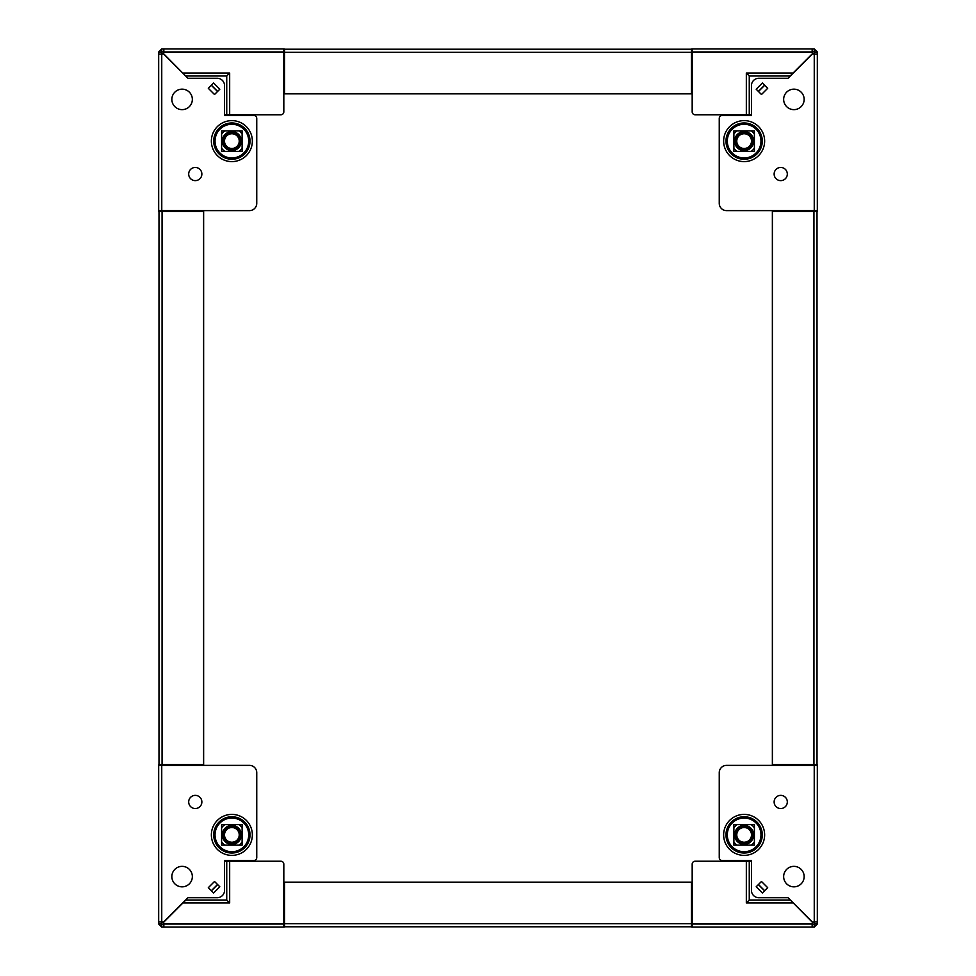 <?xml version="1.0" encoding="UTF-8"?>
<svg xmlns="http://www.w3.org/2000/svg" width="976" height="976" viewBox="0 0 976 976"><rect width="100%" height="100%" fill="white"/><g stroke="black" fill="none" stroke-linecap="round" stroke-linejoin="round"><path stroke-width="1.46" d="M284.553 49.215L691.447 49.215L691.447 93.855L284.553 93.855L284.553 49.215M248.697 141.117A16.836 16.836 0 0 0 231.861 124.281A16.836 16.836 0 0 0 215.025 141.117A16.836 16.836 0 0 0 231.861 157.953A16.836 16.836 0 0 0 248.697 141.117M188.685 174.045A6.588 6.588 0 0 1 195.273 167.457A6.588 6.588 0 0 1 201.861 174.045A6.588 6.588 0 0 1 195.273 180.633A6.588 6.588 0 0 1 188.685 174.045M171.849 99.406A10.248 10.248 0 0 1 182.097 89.158A10.248 10.248 0 0 1 192.345 99.406A10.248 10.248 0 0 1 182.097 109.641A10.248 10.248 0 0 1 171.849 99.406M213.598 83.021L208.315 88.304L214.525 94.513L219.807 89.231L213.598 83.021M161.601 51.984L158.673 51.984L158.673 210.633L249.429 210.633A7.32 7.32 0 0 0 256.749 203.325L256.749 118.425A2.928 2.928 0 0 0 253.821 115.497L224.541 115.497L224.541 85.595A7.32 7.32 0 0 0 217.221 78.287L187.953 78.287L163.151 53.485A2.196 2.196 0 0 1 161.748 54.058L161.748 48.91L283.821 48.91L283.821 111.837L283.821 51.984A3.074 3.074 0 0 0 284.553 53.985M161.748 51.838L163.834 51.984L163.834 48.91L163.834 51.984A2.196 2.196 0 0 1 163.26 53.375L187.953 78.287M217.636 91.402L211.426 85.193L217.636 91.402M185.855 75.982L226.737 75.982L229.665 73.054L229.665 114.765L224.541 114.765L224.541 115.497L253.821 115.497M256.749 203.325L256.749 118.425M161.601 54.058L158.673 54.058L161.601 54.058M158.673 51.984L161.748 48.91M229.665 114.765L280.893 114.765A2.928 2.928 0 0 0 283.821 111.837M158.685 210.633A3.074 3.074 0 0 0 158.99 211.829M285.016 49.215A3.074 3.074 0 0 0 283.821 48.91M163.761 211.365A3.074 3.074 0 0 0 161.772 210.633L161.748 54.058M214.525 94.513L217.526 91.512L211.316 85.302L208.315 88.304L214.525 94.513M182.939 73.054L229.665 73.054L226.737 75.982L226.737 114.765M229.665 73.054L226.737 75.982M221.613 130.869L221.613 151.365L242.109 151.365L242.109 130.869L221.613 130.869M158.99 712.675L158.99 741.943M158.99 764.635L158.99 211.365L203.63 211.365L203.63 764.635L158.99 764.635M760.975 141.117A16.836 16.836 0 0 1 744.139 157.953A16.836 16.836 0 0 1 727.303 141.117A16.836 16.836 0 0 1 744.139 124.281A16.836 16.836 0 0 1 760.975 141.117M787.315 174.045A6.588 6.588 0 0 0 780.727 167.457A6.588 6.588 0 0 0 774.139 174.045A6.588 6.588 0 0 0 780.727 180.633A6.588 6.588 0 0 0 787.315 174.045M804.151 99.406A10.248 10.248 0 0 0 793.903 89.158A10.248 10.248 0 0 0 783.655 99.406A10.248 10.248 0 0 0 793.903 109.641A10.248 10.248 0 0 0 804.151 99.406M733.891 151.365L733.891 130.869L754.387 130.869L754.387 151.365L733.891 151.365M761.475 94.513L756.193 89.231L762.402 83.021L767.685 88.304L761.475 94.513L758.474 91.512L764.684 85.302L767.685 88.304L761.475 94.513M726.571 210.633A7.32 7.32 0 0 1 719.251 203.325L719.251 118.425A2.928 2.928 0 0 1 722.179 115.497L751.459 115.497L751.459 114.765L695.107 114.765L746.335 114.765L746.335 73.054L749.263 75.982L746.335 73.054L749.263 75.982L790.145 75.982L793.061 73.054L788.047 78.287L812.849 53.485A2.196 2.196 0 0 0 814.252 54.058L817.327 54.058L817.327 51.984L814.399 51.984L814.252 54.058L814.252 210.633L726.571 210.633L817.327 210.633L817.327 54.058L817.327 210.633A3.074 3.074 0 0 1 817.01 211.829M722.179 115.497L751.459 115.497L751.459 85.595A7.32 7.32 0 0 1 758.779 78.287L788.047 78.287M719.251 203.325L719.251 118.425M758.364 91.402L764.574 85.193M691.447 53.985A3.074 3.074 0 0 0 692.179 51.996L692.179 48.91L814.252 48.91L814.252 51.838L812.166 51.838L812.166 48.91L812.166 51.984A2.196 2.196 0 0 0 812.74 53.375L790.145 75.982M814.252 48.91L817.327 51.984M812.166 51.984L692.179 51.984L692.179 111.837A2.928 2.928 0 0 0 695.107 114.765M692.179 48.91A3.074 3.074 0 0 0 690.984 49.215M814.228 210.633A3.074 3.074 0 0 0 812.239 211.365M749.263 114.765L749.263 75.982M817.01 211.365L817.01 764.635L772.37 764.635L772.37 211.365L817.01 211.365M283.674 927.09L283.821 927.09A3.074 3.074 0 0 0 285.016 926.785L639.487 926.785M668.755 926.785L690.984 926.785A3.074 3.074 0 0 0 692.179 927.09L692.326 927.09M691.447 926.785L284.553 926.785L284.553 882.145L691.447 882.145L691.447 926.785M336.513 926.785L307.245 926.785M215.025 834.883A16.836 16.836 0 0 1 231.861 818.047A16.836 16.836 0 0 1 248.697 834.883A16.836 16.836 0 0 1 231.861 851.719A16.836 16.836 0 0 1 215.025 834.883M188.685 801.955A6.588 6.588 0 0 0 195.273 808.543A6.588 6.588 0 0 0 201.861 801.955A6.588 6.588 0 0 0 195.273 795.367A6.588 6.588 0 0 0 188.685 801.955M171.849 876.594A10.248 10.248 0 0 0 182.097 886.842A10.248 10.248 0 0 0 192.345 876.594A10.248 10.248 0 0 0 182.097 866.359A10.248 10.248 0 0 0 171.849 876.594M242.109 824.635L242.109 845.131L221.613 845.131L221.613 824.635L242.109 824.635M214.525 881.487L219.807 886.769L213.598 892.979L208.315 887.696L214.525 881.487L217.526 884.488L211.316 890.698L208.315 887.696L214.525 881.487M249.429 765.367A7.32 7.32 0 0 1 256.749 772.675L256.749 857.575A2.928 2.928 0 0 1 253.821 860.503L224.541 860.503L224.541 861.235L280.893 861.235L229.665 861.235L229.665 902.946L226.737 900.018L229.665 902.946L226.737 900.018L185.855 900.018L182.939 902.946L187.953 897.713L163.151 922.515A2.196 2.196 0 0 0 161.748 921.942L161.748 765.367L249.429 765.367L158.673 765.367L158.673 924.016L161.601 924.016L161.601 921.942L158.673 921.942L158.673 765.513M253.821 860.503L224.541 860.503L224.541 890.405A7.32 7.32 0 0 1 217.221 897.713L187.953 897.713M256.749 772.675L256.749 857.575M217.636 884.598L211.426 890.807M284.553 922.015A3.074 3.074 0 0 0 283.821 924.004L283.821 927.09L161.748 927.09L161.748 924.162L163.834 924.162L163.834 927.09L163.834 924.016A2.196 2.196 0 0 0 163.26 922.625L185.855 900.018M161.748 927.09L158.673 924.016M163.834 924.016L283.821 924.016L283.821 864.163A2.928 2.928 0 0 0 280.893 861.235M158.673 921.942L161.748 921.942M158.99 764.171A3.074 3.074 0 0 0 158.685 765.367M161.772 765.367A3.074 3.074 0 0 0 163.761 764.635M226.737 861.235L226.737 900.018M727.303 834.883A16.836 16.836 0 0 0 744.139 851.719A16.836 16.836 0 0 0 760.975 834.883A16.836 16.836 0 0 0 744.139 818.047A16.836 16.836 0 0 0 727.303 834.883M787.315 801.955A6.588 6.588 0 0 1 780.727 808.543A6.588 6.588 0 0 1 774.139 801.955A6.588 6.588 0 0 1 780.727 795.367A6.588 6.588 0 0 1 787.315 801.955M804.151 876.594A10.248 10.248 0 0 1 793.903 886.842A10.248 10.248 0 0 1 783.655 876.594A10.248 10.248 0 0 1 793.903 866.359A10.248 10.248 0 0 1 804.151 876.594M762.402 892.979L767.685 887.696L761.475 881.487L756.193 886.769L762.402 892.979M814.399 924.016L817.327 924.016L817.327 765.367L726.571 765.367A7.32 7.32 0 0 0 719.251 772.675L719.251 857.575A2.928 2.928 0 0 0 722.179 860.503L751.459 860.503L751.459 890.405A7.32 7.32 0 0 0 758.779 897.713L788.047 897.713L812.849 922.515A2.196 2.196 0 0 1 814.252 921.942L814.252 927.09L692.179 927.09L692.179 864.163L692.179 924.016A3.074 3.074 0 0 0 691.447 922.015M812.166 927.09L812.166 924.016A2.196 2.196 0 0 1 812.74 922.625L788.047 897.713M758.364 884.598L764.574 890.807L758.364 884.598M790.145 900.018L749.263 900.018L746.335 902.946L746.335 861.235L751.459 861.235L751.459 860.503L722.179 860.503M719.251 772.675L719.251 857.575M812.166 924.162L814.252 924.162M814.399 921.942L817.327 921.942L814.399 921.942M817.327 924.016L814.252 927.09M746.335 861.235L695.107 861.235A2.928 2.928 0 0 0 692.179 864.163M817.315 765.367A3.074 3.074 0 0 0 817.01 764.171M812.239 764.635A3.074 3.074 0 0 0 814.228 765.367L814.252 921.942M761.475 881.487L758.474 884.488L764.684 890.698L767.685 887.696L761.475 881.487M793.061 902.946L746.335 902.946L749.263 900.018L749.263 861.235M746.335 902.946L749.263 900.018M754.387 845.131L754.387 824.635L733.891 824.635L733.891 845.131L754.387 845.131M310.722 49.215L333.023 49.215M158.99 259.848L158.99 237.546M642.977 49.215L665.278 49.215M817.01 237.546L817.01 259.848M158.99 738.454L158.99 716.152M817.01 716.152L817.01 738.454M223.04 141.117A8.821 8.821 0 0 0 231.861 149.938A8.821 8.821 0 0 0 240.682 141.117A8.821 8.821 0 0 0 231.861 132.297A8.821 8.821 0 0 0 223.04 141.117M241.206 141.117A9.345 9.345 0 0 1 231.861 150.463A9.345 9.345 0 0 1 222.516 141.117A9.345 9.345 0 0 1 231.861 131.76A9.345 9.345 0 0 1 241.206 141.117M241.377 141.117A9.516 9.516 0 0 1 231.861 150.633A9.516 9.516 0 0 1 222.345 141.117A9.516 9.516 0 0 1 231.861 131.601A9.516 9.516 0 0 1 241.377 141.117M242.109 134.054A12.444 12.444 0 0 0 238.925 130.869M224.809 130.869A12.444 12.444 0 0 0 221.613 134.054M221.613 148.169A12.444 12.444 0 0 0 224.809 151.365M238.925 151.365A12.444 12.444 0 0 0 242.109 148.169M228.177 147.498A7.369 7.369 0 0 1 225.48 137.433A7.369 7.369 0 0 1 235.545 134.737A7.369 7.369 0 0 1 238.242 144.802A7.369 7.369 0 0 1 228.177 147.498M236.253 133.505A8.784 8.784 0 0 0 224.26 136.725A8.784 8.784 0 0 0 227.469 148.718A8.784 8.784 0 0 1 224.26 136.725A8.784 8.784 0 0 1 236.253 133.505A8.784 8.784 0 0 1 239.462 145.509A8.784 8.784 0 0 1 227.469 148.718A8.784 8.784 0 0 0 239.462 145.509A8.784 8.784 0 0 0 236.253 133.505M740.455 134.737A7.369 7.369 0 0 1 750.52 137.433A7.369 7.369 0 0 1 747.823 147.498A7.369 7.369 0 0 1 737.758 144.802A7.369 7.369 0 0 1 740.455 134.737M736.538 145.509A8.784 8.784 0 0 0 748.531 148.718A8.784 8.784 0 0 0 751.74 136.725A8.784 8.784 0 0 0 739.747 133.505A8.784 8.784 0 0 1 751.74 136.725A8.784 8.784 0 0 1 748.531 148.718A8.784 8.784 0 0 1 736.538 145.509A8.784 8.784 0 0 1 739.747 133.505A8.784 8.784 0 0 0 736.538 145.509A8.784 8.784 0 0 1 739.747 133.505M735.318 141.117A8.821 8.821 0 0 0 744.139 149.938A8.821 8.821 0 0 0 752.96 141.117A8.821 8.821 0 0 0 744.139 132.297A8.821 8.821 0 0 0 735.318 141.117M753.484 141.117A9.345 9.345 0 0 1 744.139 150.463A9.345 9.345 0 0 1 734.794 141.117A9.345 9.345 0 0 1 744.139 131.76A9.345 9.345 0 0 1 753.484 141.117M753.655 141.117A9.516 9.516 0 0 1 744.139 150.633A9.516 9.516 0 0 1 734.623 141.117A9.516 9.516 0 0 1 744.139 131.601A9.516 9.516 0 0 1 753.655 141.117M754.387 134.054A12.444 12.444 0 0 0 751.191 130.869M737.075 130.869A12.444 12.444 0 0 0 733.891 134.054M733.891 148.169A12.444 12.444 0 0 0 737.075 151.365M751.191 151.365A12.444 12.444 0 0 0 754.387 148.169M747.823 828.502A7.369 7.369 0 0 1 750.52 838.567A7.369 7.369 0 0 1 740.455 841.263A7.369 7.369 0 0 1 737.758 831.198A7.369 7.369 0 0 1 747.823 828.502M739.747 842.495A8.784 8.784 0 0 0 751.74 839.275A8.784 8.784 0 0 0 748.531 827.282A8.784 8.784 0 0 1 751.74 839.275A8.784 8.784 0 0 1 739.747 842.495A8.784 8.784 0 0 1 736.538 830.491A8.784 8.784 0 0 1 748.531 827.282A8.784 8.784 0 0 0 736.538 830.491A8.784 8.784 0 0 0 739.747 842.495M752.96 834.883A8.821 8.821 0 0 0 744.139 826.062A8.821 8.821 0 0 0 735.318 834.883A8.821 8.821 0 0 0 744.139 843.703A8.821 8.821 0 0 0 752.96 834.883M734.794 834.883A9.345 9.345 0 0 1 744.139 825.537A9.345 9.345 0 0 1 753.484 834.883A9.345 9.345 0 0 1 744.139 844.24A9.345 9.345 0 0 1 734.794 834.883M734.623 834.883A9.516 9.516 0 0 1 744.139 825.367A9.516 9.516 0 0 1 753.655 834.883A9.516 9.516 0 0 1 744.139 844.399A9.516 9.516 0 0 1 734.623 834.883M733.891 841.946A12.444 12.444 0 0 0 737.075 845.131M751.191 845.131A12.444 12.444 0 0 0 754.387 841.946M754.387 827.831A12.444 12.444 0 0 0 751.191 824.635M737.075 824.635A12.444 12.444 0 0 0 733.891 827.831M235.545 841.263A7.369 7.369 0 0 1 225.48 838.567A7.369 7.369 0 0 1 228.177 828.502A7.369 7.369 0 0 1 238.242 831.198A7.369 7.369 0 0 1 235.545 841.263M227.469 827.282A8.784 8.784 0 0 0 224.26 839.275A8.784 8.784 0 0 0 236.253 842.495A8.784 8.784 0 0 1 224.26 839.275A8.784 8.784 0 0 1 227.469 827.282A8.784 8.784 0 0 1 239.462 830.491A8.784 8.784 0 0 1 236.253 842.495A8.784 8.784 0 0 0 239.462 830.491A8.784 8.784 0 0 0 227.469 827.282M240.682 834.883A8.821 8.821 0 0 0 231.861 826.062A8.821 8.821 0 0 0 223.04 834.883A8.821 8.821 0 0 0 231.861 843.703A8.821 8.821 0 0 0 240.682 834.883M222.516 834.883A9.345 9.345 0 0 1 231.861 825.537A9.345 9.345 0 0 1 241.206 834.883A9.345 9.345 0 0 1 231.861 844.24A9.345 9.345 0 0 1 222.516 834.883M222.345 834.883A9.516 9.516 0 0 1 231.861 825.367A9.516 9.516 0 0 1 241.377 834.883A9.516 9.516 0 0 1 231.861 844.399A9.516 9.516 0 0 1 222.345 834.883M221.613 841.946A12.444 12.444 0 0 0 224.809 845.131M238.925 845.131A12.444 12.444 0 0 0 242.109 841.946M242.109 827.831A12.444 12.444 0 0 0 238.925 824.635M224.809 824.635A12.444 12.444 0 0 0 221.613 827.831M284.553 52.289L691.447 52.289M250.015 141.117A18.154 18.154 0 0 0 231.861 122.964A18.154 18.154 0 0 0 213.707 141.117A18.154 18.154 0 0 0 231.861 159.259A18.154 18.154 0 0 0 250.015 141.117M211.365 141.117A20.496 20.496 0 0 0 231.861 161.601A20.496 20.496 0 0 0 252.357 141.117A20.496 20.496 0 0 0 231.861 120.621A20.496 20.496 0 0 0 211.365 141.117M163.834 51.984L283.821 51.984M162.065 764.635L162.065 211.365M762.293 141.117A18.154 18.154 0 0 1 744.139 159.259A18.154 18.154 0 0 1 725.985 141.117A18.154 18.154 0 0 1 744.139 122.964A18.154 18.154 0 0 1 762.293 141.117M723.643 141.117A20.496 20.496 0 0 1 744.139 120.621A20.496 20.496 0 0 1 764.635 141.117A20.496 20.496 0 0 1 744.139 161.601A20.496 20.496 0 0 1 723.643 141.117M746.335 73.054L793.061 73.054M813.935 211.365L813.935 764.635M691.447 923.711L284.553 923.711M213.707 834.883A18.154 18.154 0 0 1 231.861 816.741A18.154 18.154 0 0 1 250.015 834.883A18.154 18.154 0 0 1 231.861 853.036A18.154 18.154 0 0 1 213.707 834.883M252.357 834.883A20.496 20.496 0 0 1 231.861 855.379A20.496 20.496 0 0 1 211.365 834.883A20.496 20.496 0 0 1 231.861 814.399A20.496 20.496 0 0 1 252.357 834.883M229.665 902.946L182.939 902.946M725.985 834.883A18.154 18.154 0 0 0 744.139 853.036A18.154 18.154 0 0 0 762.293 834.883A18.154 18.154 0 0 0 744.139 816.741A18.154 18.154 0 0 0 725.985 834.883M764.635 834.883A20.496 20.496 0 0 0 744.139 814.399A20.496 20.496 0 0 0 723.643 834.883A20.496 20.496 0 0 0 744.139 855.379A20.496 20.496 0 0 0 764.635 834.883M812.166 924.016L692.179 924.016"/></g></svg>
